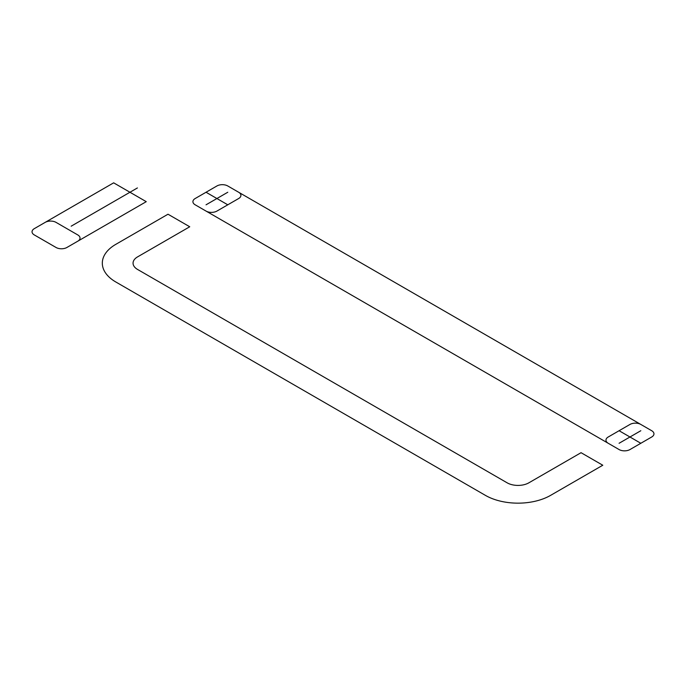 <?xml version="1.0" encoding="UTF-8"?>
<svg xmlns="http://www.w3.org/2000/svg" width="686" height="686" viewBox="0 0 686 686"><rect width="100%" height="100%" fill="white"/><g stroke="black" fill="none" stroke-linecap="round" stroke-linejoin="round"><path stroke-width="1.03" d="M137.56 256.89A15.375 8.875 0 0 0 137.56 269.444L507.134 482.815A15.375 8.875 0 0 0 528.872 482.815L581.051 452.691L602.788 465.237L550.609 495.361A46.116 26.625 0 0 1 485.396 495.361L115.823 281.989A46.116 26.625 0 0 1 115.823 244.336L168.001 214.221L189.739 226.766L137.56 256.89M651.7 436.999A7.683 4.433 0 0 0 651.7 430.722L227.778 185.975A7.683 4.433 0 0 0 216.913 185.975L195.176 198.528A7.683 4.433 0 0 0 195.176 204.805L619.089 449.553A7.683 4.433 0 0 0 629.962 449.553L651.7 436.999M195.176 198.528L216.913 185.975M206.04 211.082A7.683 4.433 0 0 0 216.913 211.082L238.651 198.528A7.683 4.433 0 0 0 238.651 192.251M640.827 424.445A7.683 4.433 0 0 0 629.962 424.445L608.225 436.999A7.683 4.433 0 0 0 608.225 443.276M640.827 443.276L629.962 436.999L619.089 443.276M640.827 430.722L629.962 436.999L619.089 430.722M227.778 192.251L216.913 198.528L227.778 204.805M206.04 192.251L216.913 198.528L206.04 204.805M216.913 211.082L238.651 198.528M34.3 228.652A7.683 4.433 0 0 0 34.3 234.929L56.038 247.475A7.683 4.433 0 0 0 66.911 247.475L146.255 201.667L113.653 182.836L34.3 228.652M77.775 241.206A7.683 4.433 0 0 0 77.775 234.929L56.038 222.375A7.683 4.433 0 0 0 45.173 222.375M77.775 234.929L56.038 222.375M137.414 187.947L71.181 226.183"/></g></svg>
